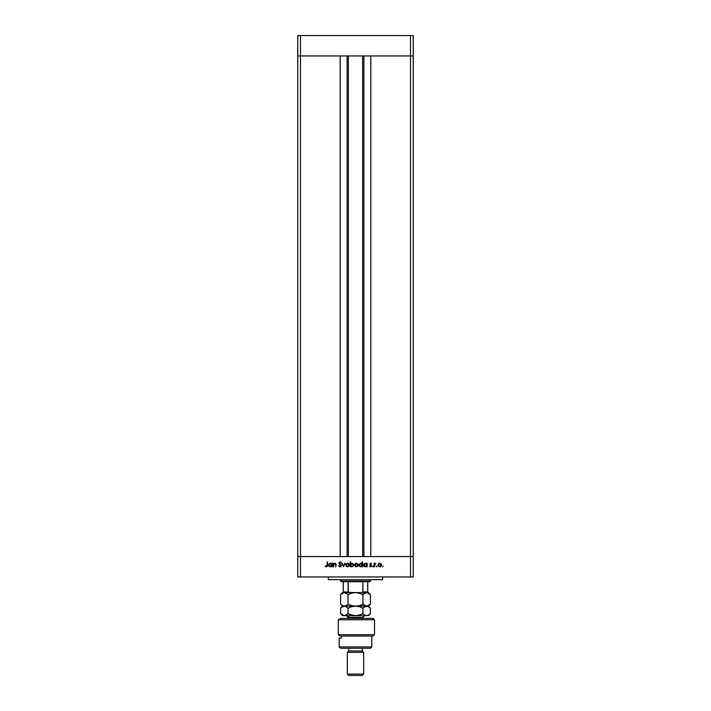 <?xml version="1.0" encoding="UTF-8"?>
<svg xmlns="http://www.w3.org/2000/svg" width="711" height="711" viewBox="0 0 711 711"><rect width="100%" height="100%" fill="white"/><g stroke="black" fill="none" stroke-linecap="round" stroke-linejoin="round"><path stroke-width="1.07" d="M348.363 55.929L348.363 556.571L348.363 55.929M300.477 556.571L300.477 55.929L340.214 55.929L340.214 556.571L300.477 556.571L340.214 556.571L340.214 55.929L300.477 55.929L300.477 556.571L297.758 556.571L300.477 556.571L300.477 576.95L410.523 576.95L410.523 556.571L413.242 556.571L413.242 55.929L413.242 576.95L297.758 576.95L297.758 55.929L413.242 55.929L410.523 55.929L410.523 556.571L370.786 556.571L413.242 556.571L297.758 556.571L297.758 576.95L300.477 576.95L300.477 556.571L297.758 556.571L297.758 55.929L410.523 55.929L410.523 556.571L300.477 556.571M370.786 55.929L413.242 55.929L413.242 35.55L413.242 55.929L410.523 55.929L410.523 35.55L413.242 35.55L410.523 35.55L410.523 55.929L370.786 55.929L370.786 556.571L370.786 55.929M363.899 556.571L363.899 55.929L363.899 556.571M347.101 55.929L347.101 556.571L347.101 55.929M297.758 55.929L300.477 55.929L300.477 35.55L410.523 35.55L300.477 35.55L300.477 55.929L297.758 55.929L297.758 35.55L300.477 35.55L297.758 35.55L297.758 55.929M328.331 576.95L328.331 579.669L382.669 579.669L382.669 576.95L382.669 579.669L328.331 579.669L328.331 576.95M333.53 566.765L333.103 563.29L333.53 563.912L335.53 563.405L336.152 564.854L335.725 566.765L335.565 564.045L334.028 563.912L333.53 566.765L333.592 564.57L334.774 563.654L335.672 564.338L335.725 566.765L336.152 564.987L334.845 563.228L333.53 563.912L333.103 563.29L333.103 566.765L333.53 563.29M341.396 565.601L340.16 566.88L338.587 565.84L340.036 566.4L340.942 565.76L338.907 563.192L339.84 561.903L341.333 562.694L339.885 562.383L339.316 562.979L341.396 565.601L339.316 562.979L340.018 562.374L341.333 562.694L340.062 561.886L338.889 562.996L340.969 565.592L340.036 566.4L338.587 565.84L340.036 566.88L341.387 565.476M344.648 563.29L343.529 566.765L341.875 563.29L343.493 565.814L345.111 563.29L343.529 566.765L345.111 563.29L343.493 565.814L341.875 563.29L343.466 566.765L342.338 563.29M345.786 564.863L346.533 563.556L347.946 563.263L349.19 564.214L349.243 565.725L347.937 566.791L346.301 566.312L345.777 565.032L347.581 566.827L349.377 565.032L348.905 563.796L347.581 563.228L346.39 563.672M354.629 564.863L355.376 563.556L357.144 563.37L358.193 564.694L357.917 566.036L356.593 566.818L355.145 566.312L354.62 565.032L356.424 566.827L358.22 565.032L357.74 563.796L355.376 563.556M365.285 563.228L366.689 563.93L367.116 563.29L367.116 566.765L366.689 566.16L364.574 566.694L363.588 565.707L364.005 563.743L365.889 563.316L366.689 563.93L365.285 563.228L363.463 565.014L365.267 566.827L366.689 566.16L367.116 566.765L367.116 563.29L366.689 566.765M382.874 566.827L382.874 566.027M377.976 565.209L378.581 563.672L379.958 563.236L381.38 564.214L381.434 565.725L380.118 566.791L378.492 566.312L377.968 565.032L379.772 566.827L381.567 565.032L381.087 563.796L379.772 563.228L378.448 563.805L377.968 565.032L378.581 563.672M376.323 566.427L376.723 566.827L376.332 566.347L376.874 566.063L376.999 566.703L376.723 566.027L376.323 566.427L376.723 566.027L376.723 566.827L376.723 566.027M374.617 566.765L374.19 563.29L374.617 563.796L375.835 563.343L374.733 564.267L374.617 566.765L374.688 564.401L375.835 563.343L374.617 563.796L374.19 563.29L374.19 566.765L374.617 563.29M372.546 566.427L372.937 566.827L372.546 566.427L373.337 566.427L372.546 566.347L373.088 566.063L373.222 566.703L372.937 566.027L372.546 566.427L373.337 566.427L372.937 566.827L372.937 566.027M371.204 565.84L370.591 566.4L371.204 565.84L370.591 566.4L369.898 566.027L370.591 566.4L371.204 565.84L369.8 564.134L370.68 563.228L371.569 563.716L370.68 563.654L370.342 564.436L371.631 565.823L370.609 566.827L369.613 566.356L371.204 565.84L369.8 564.134L370.591 563.228L371.569 563.716L370.227 564.116L371.56 566.205L370.609 566.827L369.613 566.356L371.204 565.84L369.8 564.134L371.204 565.84L369.613 566.356L370.609 566.827L371.631 565.823L370.227 564.116L371.569 563.716L370.742 563.228M360.877 563.228L362.183 563.956L362.61 561.886L362.61 566.765L362.183 566.16L360.068 566.694L359.082 565.707L359.366 563.876L361.179 563.272L362.183 563.956L360.77 563.228L358.948 565.014L360.761 566.827L362.183 566.16L362.61 566.765L362.61 561.886L362.183 566.765M352.238 566.818L350.656 566.116L350.23 566.765L350.23 561.886L350.656 563.921L352.425 563.254L353.82 564.507L353.127 566.489L351.092 566.551L352.061 566.827L353.891 565.032L352.078 563.228L350.656 563.921L350.23 561.886L350.23 566.765L350.656 561.886M330.553 563.245L331.699 563.93L332.126 563.29L332.126 566.765L331.699 566.16L329.584 566.694L328.598 565.707L329.006 563.743L330.899 563.316L331.699 563.93L330.295 563.228L328.464 565.014L330.277 566.827L331.699 566.16L332.126 566.765L332.126 563.29L331.699 566.765M326.385 566.88L325.238 566.338L326.909 566.134L327.495 562.01L327.336 566.347L326.305 566.88L325.238 566.338L326.411 566.4L325.238 566.338L326.385 566.88L327.495 565.218L327.495 562.01L326.589 566.365M410.523 576.95L413.242 576.95L413.242 556.571L410.523 556.571L410.523 576.95M381.452 564.374L381.567 565.032L381.087 563.796L379.958 563.236M381.265 566.036L380.465 566.703M378.705 564.161L378.794 566.009L380.687 566.054M379.905 563.663L381.14 565.041L380.98 564.383M380.501 563.867L378.714 564.152M380.536 566.178L381.14 565.041L379.772 566.4L378.394 565.041L379.772 563.654L378.794 564.063M375.835 563.343L375.248 563.672M375.604 563.716L374.626 564.996M375.319 563.663L374.617 565.592M375.381 563.654L374.688 564.401L375.381 563.654M370.68 563.228L369.8 564.134L370.68 563.228L371.569 563.716L370.68 563.228L369.8 564.045M371.275 564.019L370.227 564.116L371.622 565.92M370.68 563.654L370.342 564.436L371.631 565.823L370.609 566.827L369.613 566.356M371.062 565.476L369.96 564.676M370.395 565.049L370.84 565.307M365.374 566.818L366.689 566.16L365.267 566.827L363.472 564.836M366.689 563.29L366.689 563.93M363.588 565.707L363.988 566.294M366.067 566.178L366.592 564.498M365.587 563.681L366.689 565.032L365.152 566.391L365.818 566.294M364.512 566.169L365.285 566.4L363.89 565.023L365.294 563.654L364.308 564.045L363.899 565.174M362.041 566.312L360.584 566.818M360.406 566.791L359.757 566.525M359.482 566.294L359.082 565.716M358.984 565.369L359.215 565.965M362.05 563.796L362.183 561.886M361.775 564.045L360.779 563.654L362.183 565.032L360.637 566.391L361.952 565.805L362.077 564.498M359.793 566L360.779 566.4L359.375 565.023L360.779 563.654L359.384 565.174M359.793 564.045L359.482 564.49M355.1 563.805L356.424 563.228L357.74 563.796L358.211 565.209M356.424 566.827L355.722 566.703M355.145 566.312L354.656 565.387M355.358 564.161L355.447 566.009L357.34 566.054M356.558 563.663L357.793 565.041L357.278 563.956L357.793 565.041L356.415 566.4L355.047 565.041L356.415 563.654L355.358 564.152M357.153 563.867L355.447 564.063M357.18 566.178L357.686 565.565M350.656 563.921L352.256 563.236M351.874 563.236L353.882 565.209M350.656 566.765L350.656 566.116M353.349 564.498L352.469 563.707L351.065 564.036L350.683 565.289L351.518 566.303L350.656 565.014L352.061 563.654L353.465 565.032L351.705 563.699M353.047 566.009L353.465 565.032L352.585 566.303M351.785 566.374L353.42 565.352M346.257 563.805L347.963 563.263M347.581 563.228L348.905 563.796L349.368 565.209M349.341 565.387L349.199 565.832M347.235 566.791L346.079 566.036M346.213 564.898L347.057 566.303L348.506 566.054M346.515 564.161L346.204 565.041L347.581 563.654L348.95 565.041L348.79 564.383M348.301 563.859L346.524 564.152M348.346 566.178L348.95 565.041L347.581 566.4L346.23 565.307M338.987 565.601L340.205 566.383M340.969 565.592L340.791 565.121L340.036 566.4L340.969 565.592L340.702 565.014M339.734 564.214L338.889 562.996L340.062 561.886L341.333 562.694L340.018 562.374L339.316 562.979L340.276 564.063L339.636 563.592M340.169 564.534L338.889 562.996M340.062 561.886L341.022 562.312M340.942 562.979L340.018 562.374L340.942 562.979L340.018 562.374L339.316 562.979M341.147 564.872L341.36 565.352M340.676 566.729L341.173 566.294M333.655 563.761L334.934 563.228M335.53 563.405L336.152 564.987L335.725 566.765M335.725 565.129L335.574 564.081M335.654 564.258L334.197 563.805M335.716 564.73L334.774 563.654L335.672 564.338L334.774 563.654L333.592 564.57L333.53 565.503L333.619 564.481M336.152 564.987L336.107 564.365M331.699 566.16L330.1 566.818M328.5 565.369L328.74 565.983M331.566 563.77L331.699 563.29M331.086 563.876L330.295 563.654L331.699 565.032L330.162 566.391L331.468 565.805L331.602 564.498M331.299 564.045L330.597 563.681M329.522 566.169L330.295 566.4L328.891 565.023L330.295 563.654L329.309 564.045L328.9 565.174M330.571 563.672L329.006 564.49M327.069 562.01L327.495 565.218M325.487 565.974L326.091 566.329M326.411 566.4L327.069 565.174L326.331 566.391M327.042 565.734L327.069 565.174M379.496 566.374L380.038 566.374M381.034 565.565L381.087 564.632M378.625 564.267L378.421 564.765M365.561 563.672L365.019 563.681M361.561 563.876L360.513 563.681M356.149 566.374L356.682 566.374M355.278 564.267L355.073 564.765M350.887 564.241L350.656 565.014M347.315 566.374L347.848 566.374M348.923 565.307L348.897 564.632M347.715 563.663L346.613 564.063M346.435 564.267L346.23 564.765M367.729 592.023L362.85 591.899L362.85 581.705L369.764 581.705L370.449 581.029L340.551 581.029L341.236 581.705L362.85 581.705L341.236 581.705L340.551 581.029L370.449 581.029L370.449 579.669L369.764 581.705L362.85 581.705L362.85 591.899L361.419 592.574L367.729 592.574L355.5 592.574L359.331 593.134L362.948 594.574L366.68 592.574L370.404 594.574L370.404 604.163L366.68 606.163L362.948 604.163L362.948 594.574L362.948 604.163L359.348 605.603L355.5 606.163L351.669 605.603L348.052 604.163L348.052 594.574L351.652 593.134L355.5 592.574L351.652 593.134L348.052 594.574L348.052 604.163L347.164 604.972L344.32 606.163L341.484 604.963L340.596 604.163L340.596 594.574L344.32 592.574L348.052 594.574L349.972 593.712M340.551 579.669L340.551 581.029L340.551 579.669M367.729 591.899L367.729 581.705L367.729 592.565L367.729 591.899L362.85 591.899L361.419 592.574M348.177 592.023L343.271 591.899L343.271 581.705L343.271 592.574L348.417 592.307M364.752 593.134L366.68 592.574L362.948 594.574L363.836 593.765L362.948 594.574L357.455 592.725L348.354 592.263L348.15 581.705L348.15 591.899L343.271 592.103M349.581 592.574L343.573 592.574M338.312 619.743L340.613 618.392L338.312 619.743L338.312 634.692L374.519 634.692L338.312 634.692L339.831 636.052L373.159 636.052L339.831 636.052L338.312 634.692L338.312 619.743L374.519 619.743L338.312 619.743L340.613 618.392L338.312 619.743M373.159 618.392L374.519 619.743L373.159 618.392L340.613 618.392L373.159 618.392M339.2 646.921L340.551 648.281L370.449 648.281L371.8 646.921L339.2 646.921L371.8 646.921L371.8 636.052L371.8 646.921L370.449 648.281L340.551 648.281L339.2 646.921L339.2 638.087L339.2 646.921M363.65 652.351L362.29 650.992L348.71 650.992L347.35 652.351L363.65 652.351L347.35 652.351L347.35 674.09L348.71 675.45L362.29 675.45L363.65 674.09L347.35 674.09L363.65 674.09L363.65 652.351L363.65 674.09L362.29 675.45L348.71 675.45L347.35 674.09L347.35 652.351L348.71 650.992L362.29 650.992L362.29 648.281L362.29 650.992L363.65 652.351M348.71 648.281L348.71 650.992L348.71 648.281M341.378 638.087L339.2 638.087L341.378 638.087L341.378 636.052L341.378 638.087M362.974 618.392L362.974 617.299L349.03 617.299A1.626 1.413 90 0 0 347.617 615.673A1.626 1.413 -90 0 1 349.03 617.299L349.03 618.392L349.03 617.299L348.026 617.299L346.399 615.673L342.595 615.673L355.5 615.673L346.373 615.673M344.373 592.574L343.324 592.725M342.595 592.574L340.596 594.574L341.484 593.765L340.596 594.574L340.596 604.163L342.595 606.163L345.288 606.021L347.128 604.999M348.052 594.574L345.306 592.725L346.248 593.134L344.32 592.574L342.275 593.214M347.164 604.972L348.052 604.163L351.652 605.603L355.5 606.163L359.348 605.603L362.948 604.163L364.761 605.603M357.455 592.725L361.17 593.765L357.429 592.716L350.559 592.574M365.712 592.716L367.64 592.716L370.227 594.396M344.373 606.163L342.409 606.714L345.288 606.305L348.052 608.154L351.652 606.723L355.5 606.163L359.331 606.714L362.948 608.154L365.694 606.305L368.405 606.163L344.32 606.163L365.712 606.021M368.582 605.612L370.404 604.163L370.404 594.574L369.516 593.765M362.948 604.163L363.836 604.972L362.948 604.163L361.179 604.972M341.556 607.301L344.32 606.163L341.484 604.963M368.6 605.603L367.658 606.012M362.948 594.574L361.179 593.765L362.948 594.574M343.36 592.716L341.422 593.818M360.441 592.574L355.5 592.574M370.404 604.163L368.405 606.163L370.404 608.154L370.404 613.673L370.404 608.154L367.649 606.305L364.752 606.723L366.68 606.163L369.507 607.345M349.954 607.301L348.052 608.154L345.306 606.305L342.595 606.163L340.596 608.154L340.596 613.673L341.484 614.482L340.596 613.673L340.596 608.154L342.293 606.785M366.672 615.673L355.5 615.673L349.83 614.482L348.052 613.673L347.999 608.109M361.046 614.526L362.948 613.673L362.948 608.154L359.339 606.723L362.948 608.154L363.836 607.354L362.948 608.154L359.348 606.723L355.5 606.163L351.652 606.723L348.052 608.154L348.052 613.673L344.32 615.673L340.596 613.673L342.595 615.673M364.761 606.723L362.948 608.154L362.948 613.673L365.712 615.53L362.948 613.673L363.836 614.482L362.948 613.673L359.348 615.113L355.5 615.673L366.68 615.673L368.591 615.113L366.68 615.673M368.405 615.673L370.404 613.673L368.68 615.059M370.404 613.673L367.658 615.522M343.351 615.522L341.484 614.473M346.239 615.113L344.32 615.673L347.101 614.526M347.164 614.482L348.052 613.673L353.554 615.53M343.36 615.53L345.288 615.53M355.5 606.163L357.446 606.305M362.948 613.673L357.455 615.522M357.446 615.53L353.545 615.522M366.68 606.163L365.703 606.305M362.903 617.299L349.03 617.299M362.637 556.571L362.637 55.929M374.519 619.743L374.519 634.692L373.159 636.052M368.405 592.574L370.404 594.574M348.026 617.299L348.026 618.392M362.974 617.299L364.601 615.673"/></g></svg>
